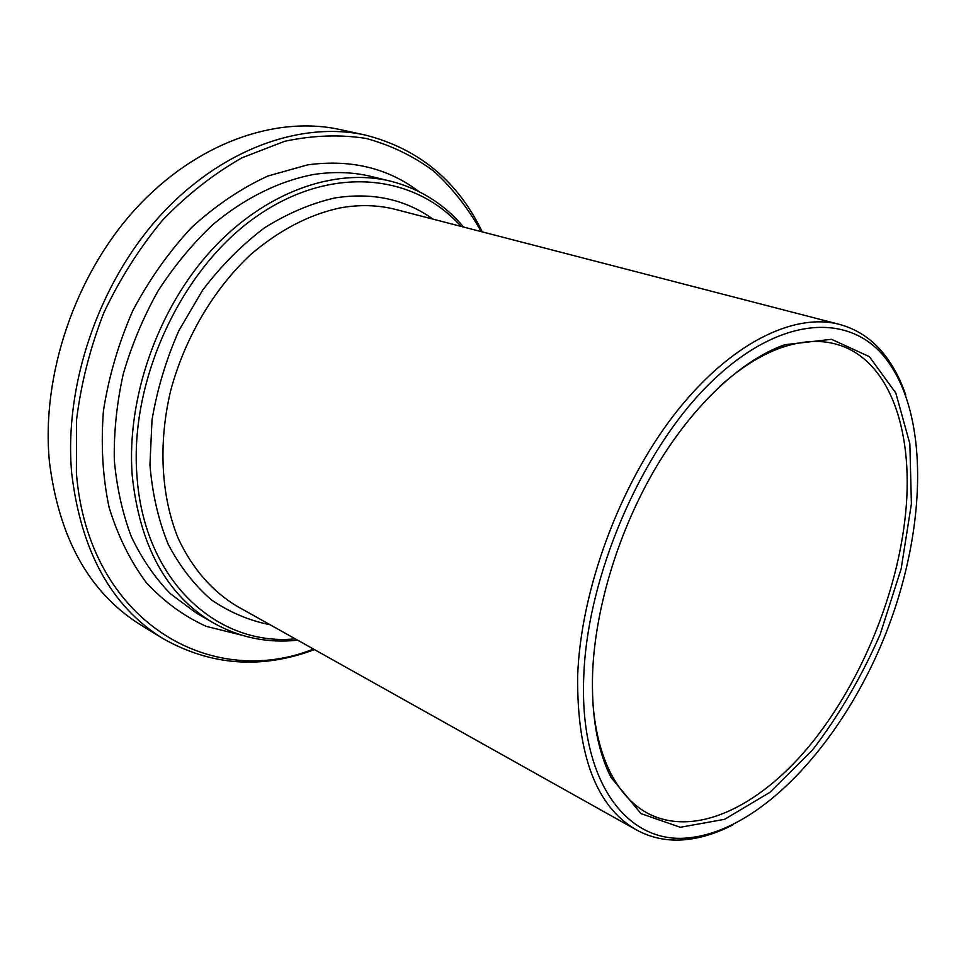 <?xml version="1.0" encoding="UTF-8"?>
<svg xmlns="http://www.w3.org/2000/svg" width="966" height="966" viewBox="0 0 966 966"><rect width="100%" height="100%" fill="white"/><g stroke="black" fill="none" stroke-linecap="round" stroke-linejoin="round"><path stroke-width="1.45" d="M719.489 386.629C740.379 367.841 760.918 354.884 781.083 347.748C801.092 340.841 819.325 339.609 835.771 344.077C891.147 358.881 915.382 435.038 904.768 520.928C895.096 600.876 858.206 687.478 807.805 747.841C757.477 807.661 694.107 837.872 647.365 813.13C632.404 804.968 620.087 791.48 610.415 772.643C600.78 753.54 594.923 729.982 592.822 701.956M592.641 671.95C591.192 715.094 597.302 750.22 610.947 777.316L640.953 813.601L680.293 827.282L724.585 819.325L769.793 792.41L812.539 750.014C838.947 715.444 861.515 676.864 880.207 634.288L901.133 568.889L911.397 503.914L909.851 443.732L895.82 393.017L869.34 356.635L831.472 339.295L784.706 344.741C741.84 359.907 693.636 404.283 656.337 466.759C619.182 529.332 595.394 606.684 592.641 671.95M583.778 676.164C587.231 576.364 640.639 452.016 708.476 384.758C776.374 317.102 846.24 311.837 883.298 355.524C930.62 411.963 926.986 531.143 884.796 636.135C842.642 741.139 762.826 829.709 689.603 837.727C628.637 845.286 579.057 783.837 583.778 676.164M905.722 395.034C899.889 377.827 891.884 363.264 881.717 351.346C870.1 337.834 855.997 328.851 839.418 324.383C793.436 312.199 728.895 343.944 673.966 414.994C619.146 485.97 580.711 590.576 577.644 676.031C576.931 755.641 596.505 806.924 636.365 829.866C651.434 838.114 667.832 841.374 685.558 839.659C701.159 838.09 717.013 833.115 733.134 824.722M463.595 227.046C444.155 203.971 419.812 188.684 390.542 181.149C334.9 167.516 264.901 191.715 211.192 250.472C157.603 309.241 126.461 398.33 132.185 475.163C139.575 545.887 166.563 595.092 213.136 622.792C239.483 637.608 267.654 643.404 297.649 640.18M295.246 638.84C218.05 646.628 143.813 581.774 136.906 475.26C129.48 380.121 181.354 268.633 256.352 216.577C331.362 164.075 414.511 174.025 460.927 226.358M482.275 231.888C457.715 180.956 418.689 148.667 365.172 135.023C300.837 120.859 220.514 149.078 159.366 216.565C98.363 284.028 63.865 385.832 71.689 473.147C80.999 551.381 111.404 606.515 162.916 638.55C210.999 665.719 261.52 669.402 314.481 649.611M313.491 649.055C210.878 690.255 88.365 621.947 76.411 473.255L76.495 420.27C80.987 383.804 90.116 347.929 103.869 312.67C120.074 278.534 139.792 247.525 163.012 219.644C187.766 194.19 214.174 173.53 242.225 157.687L284.68 141.29C313.008 135.276 340.201 134.334 366.259 138.476C391.242 145.311 413.859 156.299 434.12 171.441C452.8 188.599 468.474 208.656 481.165 231.599M162.916 638.55L140.879 625.026C89.452 593.027 58.95 538.473 49.375 461.362C41.224 375.303 75.034 275.322 135.361 209.151C195.832 142.98 275.648 115.401 339.899 129.541L365.172 135.023M636.365 829.866L236.598 605.996C212.351 591.373 192.162 568.406 178.227 538.4C161.25 496.886 158.05 444.094 170.535 391.182C184.542 338.462 213.474 289.377 250.423 254.782C279.234 230.125 309.205 214.488 340.334 207.859C359.859 204.418 378.37 204.961 395.855 209.513L839.418 324.383M433.022 219.137C405.14 199.165 372.381 192.101 334.767 197.97C311.064 203.403 287.614 213.377 264.43 227.891C241.874 244.905 221.286 265.638 202.679 290.09L178.988 330.408C166.164 359.473 157.168 389.334 152.012 420.005L149.947 464.887C152.338 493.807 158.436 520.3 168.253 544.389C179.954 566.595 194.323 585.082 211.385 599.85C229.594 612.287 249.168 620.583 270.094 624.748M213.136 622.792L195.941 612.794L170.378 593.728C154.946 577.825 141.954 558.855 131.388 536.818C122.477 513.248 116.777 487.673 114.302 460.07C113.819 431.717 116.826 402.943 123.334 373.721C131.799 344.765 143.366 317.162 158.038 290.911C174.242 265.916 192.548 243.782 212.967 224.51C244.603 198.042 279.089 181.137 313.129 174.58C333.487 171.38 352.844 172.008 371.21 176.476L390.542 181.149M418.966 191.558C387.716 167.951 350.622 159.052 307.671 164.86L267.86 176.029C241.21 188.298 215.829 205.408 191.703 227.36C168.881 251.824 149.235 279.621 132.753 310.762C118.577 343.196 108.796 376.511 103.447 410.707C100.79 444.626 102.662 476.83 109.073 507.307C117.912 536.118 130.374 561.282 146.458 582.8C164.22 601.854 184.144 616.368 206.229 626.354L240.86 634.94M610.415 772.643L610.947 777.316M781.083 347.748L784.706 344.741M883.298 355.524L881.717 351.346M689.603 837.727L685.558 839.659"/></g></svg>
